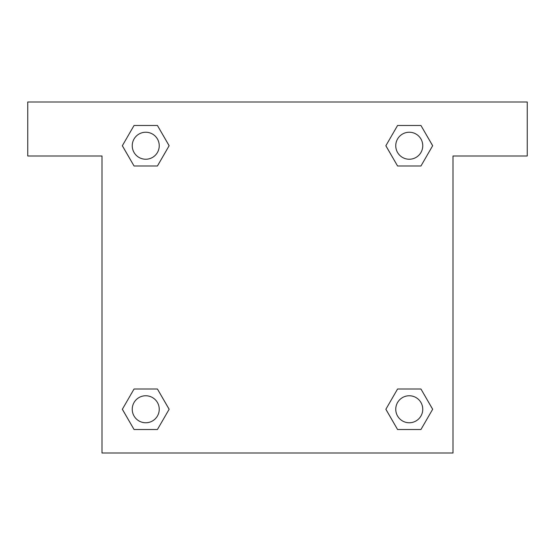 <?xml version="1.0" encoding="UTF-8"?>
<svg xmlns="http://www.w3.org/2000/svg" width="555" height="555" viewBox="0 0 555 555"><rect width="100%" height="100%" fill="white"/><g stroke="black" fill="none" stroke-linecap="round" stroke-linejoin="round"><path stroke-width="0.83" d="M404.158 165.987L420.954 165.987L397.567 165.987L385.85 145.757L397.567 125.492L420.954 125.492L432.643 145.743L420.954 165.987L397.567 165.987L404.158 165.987L397.567 165.987L388.576 150.46A168.748 168.748 0 0 1 388.632 150.509M397.567 429.508L420.954 429.508L397.567 429.508L385.878 409.257L397.567 389.013L420.954 389.013L432.671 409.243L420.954 429.508L397.567 429.508L385.85 409.278M150.842 165.987L134.046 165.987L157.433 165.987L134.046 165.987L122.329 145.757L134.046 125.492L157.433 125.492L169.122 145.743L157.433 165.987L150.842 165.987L157.433 165.987L166.424 150.46M150.842 389.013L134.046 389.013L157.433 389.013L169.15 409.243L157.433 429.508L134.046 429.508L122.357 409.257L134.046 389.013L157.433 389.013L150.842 389.013L157.433 389.013L166.424 404.539A168.748 168.748 0 0 1 166.368 404.491M527.25 102.002L27.75 102.002L27.75 155.997L102.002 155.997L102.002 452.998L452.998 452.998L452.998 155.997L527.25 155.997L527.25 102.002M157.433 125.492L134.046 125.492L157.433 125.492L169.15 145.722M134.046 429.508L157.433 429.508L134.046 429.508L122.329 409.278M420.954 125.492L397.567 125.492L420.954 125.492L432.671 145.722M420.954 389.013L397.567 389.013L420.954 389.013L432.643 409.257M422.757 409.257A13.5 13.5 0 0 0 402.507 397.567A13.5 13.5 0 0 0 402.507 420.954A13.5 13.5 0 0 0 422.757 409.257M157.433 389.013L169.122 409.257M159.243 409.257A13.5 13.5 0 0 0 138.993 397.567A13.5 13.5 0 0 0 138.993 420.954A13.5 13.5 0 0 0 159.243 409.257M397.567 165.987L385.878 145.743M422.757 145.743A13.5 13.5 0 0 0 402.507 134.046A13.5 13.5 0 0 0 402.507 157.433A13.5 13.5 0 0 0 422.757 145.743M134.046 165.987L122.357 145.743M159.243 145.743A13.5 13.5 0 0 0 138.993 134.046A13.5 13.5 0 0 0 138.993 157.433A13.5 13.5 0 0 0 159.243 145.743M397.567 389.013L404.158 389.013"/></g></svg>
